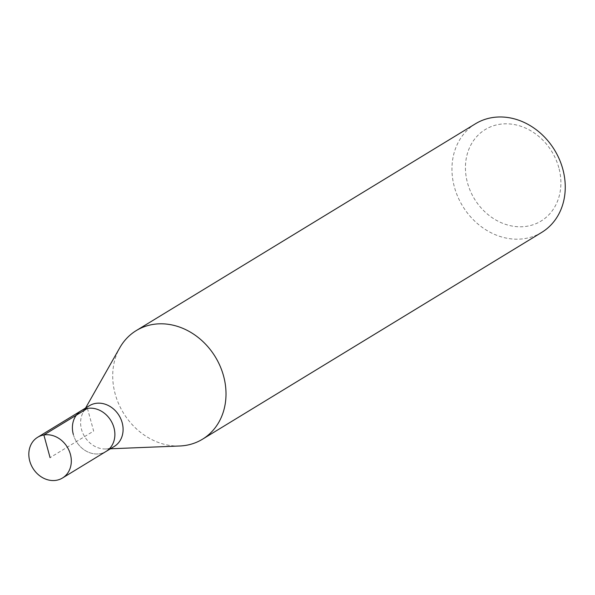 <?xml version="1.0" encoding="UTF-8"?>
<svg xmlns="http://www.w3.org/2000/svg" width="595" height="595" viewBox="0 0 595 595"><rect width="100%" height="100%" fill="white"/><g stroke="black" fill="none" stroke-linecap="round" stroke-linejoin="round"><path stroke-width="0.45" stroke-dasharray="2.98 2.23" d="M73.326 434.454A23.852 20.185 -121.4 0 0 106.059 451.441A23.852 20.185 58.6 0 1 73.326 434.454A23.852 20.185 -121.4 0 1 81.225 410.706M89.428 405.701A23.852 20.185 -121.4 0 0 83.278 412.112A23.852 20.185 -121.4 0 0 81.53 429.456A23.852 20.185 -121.4 0 0 105.754 448.972A23.852 20.185 -121.4 0 0 114.262 446.443M179.772 445.99A63.613 53.833 58.6 0 1 115.177 393.935A63.613 53.833 58.6 0 1 119.833 347.681M475.494 123.76A63.613 53.833 -121.4 0 0 454.424 187.098A63.613 53.833 -121.4 0 0 541.725 232.392M558.817 167.693A53.595 45.354 -121.4 0 0 499.235 124.37A53.595 45.354 -121.4 0 0 467.514 182.903A53.595 45.354 -121.4 0 0 527.096 226.226A53.595 45.354 -121.4 0 0 558.817 167.693M87.443 408.408L93.646 431.07L50.069 457.637M83.278 412.112L85.576 408.051M105.754 448.972L110.417 448.786"/><path stroke-width="0.89" d="M70.389 454.26A23.852 20.185 58.6 0 1 62.49 478.008A23.852 20.185 58.6 0 1 29.75 461.021A23.852 20.185 58.6 0 1 37.649 437.273A23.852 20.185 58.6 0 1 70.389 454.26M73.326 434.454A23.852 20.185 58.6 0 1 81.225 410.706L89.428 405.701A23.852 20.185 -121.4 0 1 122.168 422.688A23.852 20.185 -121.4 0 1 114.262 446.443L106.059 451.441A23.852 20.185 -121.4 0 0 113.957 427.693A23.852 20.185 -121.4 0 0 81.225 410.706A23.852 20.185 58.6 0 1 113.957 427.693A23.852 20.185 58.6 0 1 106.059 451.441L62.49 478.008M85.576 408.051L119.833 347.681A63.613 53.833 58.6 0 1 136.24 330.597A63.613 53.833 58.6 0 1 223.542 375.884A63.613 53.833 58.6 0 1 202.471 439.229A63.613 53.833 58.6 0 1 179.772 445.99L110.417 448.786M202.471 439.229L541.725 232.392A63.613 53.833 -121.4 0 0 562.788 169.054A63.613 53.833 -121.4 0 0 475.494 123.76L136.24 330.597M50.069 457.637L43.866 434.975L87.443 408.408M81.225 410.706L37.649 437.273"/></g></svg>
